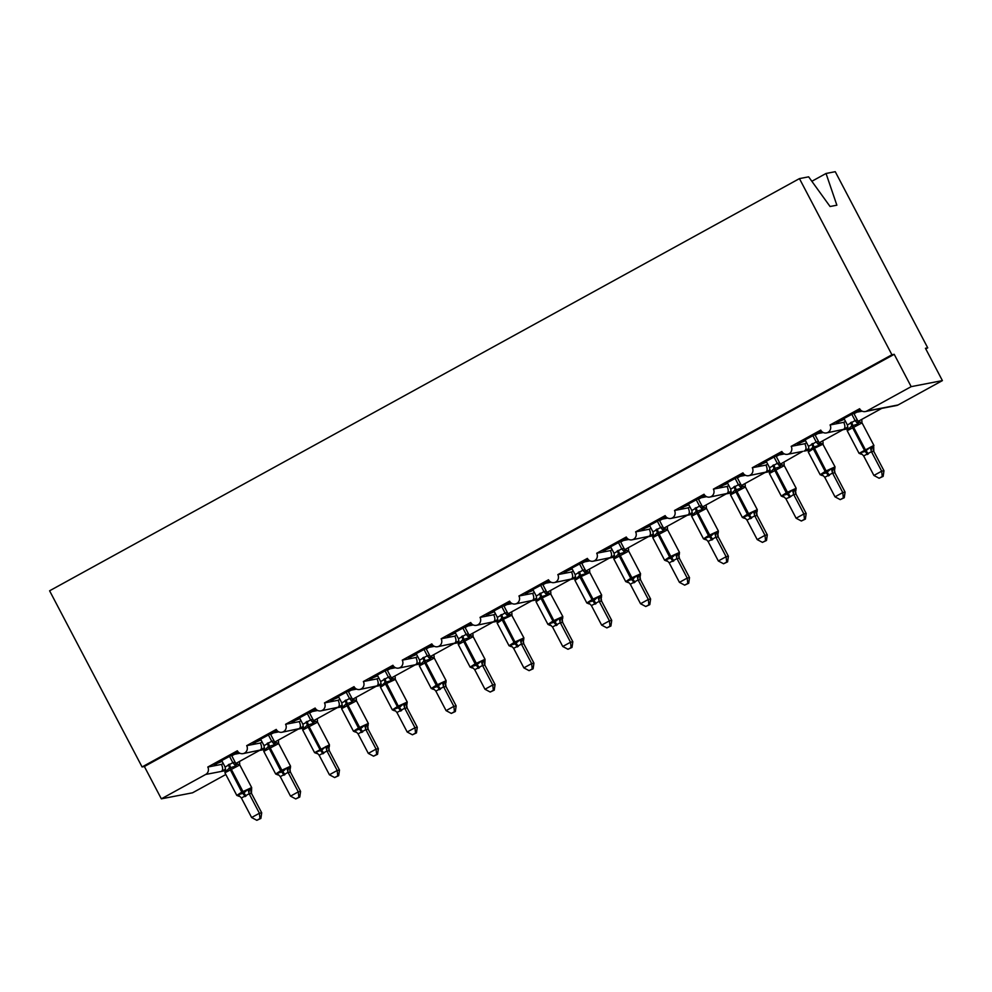 <?xml version="1.0" encoding="UTF-8"?>
<svg xmlns="http://www.w3.org/2000/svg" width="992" height="992" viewBox="0 0 992 992"><rect width="100%" height="100%" fill="white"/><g stroke="black" fill="none" stroke-linecap="round" stroke-linejoin="round"><path stroke-width="1.49" d="M811.853 181.276L826.038 173.476L835.252 171.69L927.731 347.845L925.437 348.279L942.4 380.606L898.058 404.972A5.493 5.307 -100.9 0 1 896.557 405.517L881.826 408.369M925.759 348.911L927.731 347.845M225.829 774.504L192.56 792.794L161.349 798.833L144.373 766.506L894.214 354.318L911.177 386.644L866.847 411.01A5.493 5.307 -100.9 0 1 859.63 408.729L830.068 424.973A5.493 5.307 79.1 0 1 826.448 432.934A5.493 5.307 79.1 0 1 820.744 430.106L791.182 446.35A5.493 5.307 79.1 0 1 787.561 454.311A5.493 5.307 79.1 0 1 781.845 451.484L752.296 467.728A5.493 5.307 79.1 0 1 748.662 475.689A5.493 5.307 79.1 0 1 742.958 472.862L713.397 489.118A5.493 5.307 79.1 0 1 709.776 497.066A5.493 5.307 79.1 0 1 704.06 494.239L674.51 510.496A5.493 5.307 79.1 0 1 670.877 518.444A5.493 5.307 79.1 0 1 665.173 515.629L635.612 531.873A5.493 5.307 79.1 0 1 631.991 539.834A5.493 5.307 79.1 0 1 626.274 537.007L596.725 553.251A5.493 5.307 79.1 0 1 593.092 561.212A5.493 5.307 79.1 0 1 587.388 558.384L557.826 574.628A5.493 5.307 79.1 0 1 554.206 582.589A5.493 5.307 79.1 0 1 548.502 579.762L518.94 596.006A5.493 5.307 79.1 0 1 515.319 603.967A5.493 5.307 79.1 0 1 509.603 601.14L480.041 617.384A5.493 5.307 79.1 0 1 476.42 625.344A5.493 5.307 79.1 0 1 470.716 622.517L441.155 638.761A5.493 5.307 79.1 0 1 437.534 646.722A5.493 5.307 79.1 0 1 431.818 643.895L402.268 660.151A5.493 5.307 79.1 0 1 398.635 668.1A5.493 5.307 79.1 0 1 392.931 665.272L363.37 681.529A5.493 5.307 79.1 0 1 359.749 689.477A5.493 5.307 79.1 0 1 354.032 686.65L324.483 702.906A5.493 5.307 79.1 0 1 320.85 710.867A5.493 5.307 79.1 0 1 315.146 708.04L285.584 724.284A5.493 5.307 79.1 0 1 281.964 732.245A5.493 5.307 79.1 0 1 276.247 729.418L246.698 745.662A5.493 5.307 79.1 0 1 243.065 753.622L260.177 750.064L236.034 763.369M246.698 745.662L260.388 743.02C261.95 746.604 261.876 748.948 260.177 750.064L264.467 747.732M243.065 753.622A5.493 5.307 79.1 0 1 237.361 750.795L207.799 767.039L221.501 764.398C223.051 767.982 222.989 770.325 221.29 771.441L225.581 769.11M207.799 767.039A5.493 5.307 79.1 0 1 205.679 774.454L225.134 770.697M281.964 732.245L299.076 728.674L274.92 741.979M285.584 724.284L299.286 721.63C300.836 725.226 300.774 727.57 299.076 728.674L303.354 726.355M320.85 710.867L337.962 707.296L313.807 720.601M324.483 702.906L338.173 700.253C339.735 703.849 339.661 706.192 337.962 707.296L342.252 704.977M359.749 689.477L376.861 685.918L352.706 699.224M363.37 681.529L377.059 678.875C378.622 682.459 378.547 684.815 376.861 685.918L381.139 683.6M398.635 668.1L415.45 664.739M402.268 660.151L415.958 657.498C417.508 661.081 417.446 663.437 415.747 664.541L420.038 662.21M437.534 646.722L454.646 643.163L430.491 656.468M441.155 638.761L454.844 636.12C456.407 639.704 456.332 642.047 454.646 643.163L458.924 640.832M476.42 625.344L493.532 621.786L469.377 635.091M480.041 617.384L493.743 614.742C495.293 618.326 495.231 620.67 493.532 621.786L497.823 619.454M515.319 603.967L532.431 600.408L508.276 613.713M518.94 596.006L532.63 593.365C534.192 596.948 534.118 599.292 532.431 600.408L536.709 598.077M554.206 582.589L571.318 579.03L547.162 592.336M557.826 574.628L571.528 571.987C573.078 575.571 573.016 577.914 571.318 579.03L575.608 576.699M593.092 561.212L610.204 557.64L586.061 570.958M596.725 553.251L610.415 550.597C611.977 554.193 611.903 556.537 610.204 557.64L614.494 555.322M631.991 539.834L649.103 536.263L624.948 549.568M635.612 531.873L649.314 529.22C650.864 532.816 650.802 535.159 649.103 536.263L653.393 533.944M670.877 518.444L687.989 514.885L663.846 528.19M674.51 510.496L688.2 507.842C689.762 511.426 689.688 513.782 687.989 514.885L692.28 512.566M709.776 497.066L726.888 493.508L702.733 506.813L701.803 505.622A4.03 3.621 -59.9 0 0 703.204 507.222L706.49 508.4L691.622 516.237L692.131 514.166M713.397 489.118L727.099 486.464C728.649 490.048 728.587 492.404 726.888 493.508L731.166 491.176M748.662 475.689L765.774 472.13L741.619 485.435M752.296 467.728L765.985 465.087C767.548 468.67 767.473 471.026 765.774 472.13L770.065 469.799M802.664 451.397L780.518 464.058M791.182 446.35L804.872 443.709C806.434 447.293 806.36 449.636 804.673 450.752L808.951 448.421M826.448 432.934L843.56 429.375L819.404 442.68M830.068 424.973L843.77 422.332C845.32 425.915 845.258 428.259 843.56 429.375L847.85 427.044M221.501 764.398L223.237 763.443M222.121 761.335L214.049 764.671L238.055 751.824M239.928 753.238L234.397 754.304L238.34 752.134M234.397 754.304L234.062 753.672M260.388 743.02L262.124 742.066M261.02 739.958L252.948 743.293L276.954 730.447M278.814 731.86L273.284 732.927L277.239 730.757M273.284 732.927L272.949 732.294M299.286 721.63L301.01 720.688M299.906 718.58L291.834 721.916L315.84 709.069M317.7 710.483L312.182 711.549L316.126 709.379M312.182 711.549L311.848 710.917M338.173 700.253L339.909 699.298M338.805 697.202L330.733 700.526L354.727 687.692M356.599 689.105L351.069 690.172L355.024 688.002M351.069 690.172L350.734 689.527M377.059 678.875L378.795 677.92M377.692 675.812L369.619 679.148L393.626 666.302M395.486 667.715L389.968 668.794L393.911 666.624M389.968 668.794L389.633 668.149M415.958 657.498L417.694 656.543M416.59 654.435L408.518 657.77L432.512 644.924M434.384 646.338L428.854 647.404L432.81 645.234M428.854 647.404L428.519 646.772M454.844 636.12L456.58 635.165M455.477 633.057L447.404 636.393L471.411 623.546M473.271 624.96L467.753 626.026L471.696 623.856M467.753 626.026L467.418 625.394M493.743 614.742L495.479 613.788M494.376 611.68L486.303 615.015L510.297 602.169M512.17 603.582L506.639 604.649L510.582 602.479M506.639 604.649L506.304 604.016M532.63 593.365L534.366 592.41M533.262 590.302L525.19 593.638L549.196 580.791M551.056 582.205L545.526 583.271L549.481 581.101M545.526 583.271L545.203 582.639M571.528 571.987L573.264 571.032M572.148 568.924L564.076 572.26L588.082 559.414M589.955 560.827L584.424 561.894L588.368 559.724M584.424 561.894L584.09 561.261M610.415 550.597L612.151 549.655M611.047 547.547L602.975 550.882L626.981 538.036M628.841 539.45L623.311 540.516L627.266 538.346M623.311 540.516L622.976 539.884M649.314 529.22L651.05 528.265M649.934 526.169L641.861 529.505L665.868 516.658M667.74 518.072L662.21 519.138L666.153 516.968M662.21 519.138L661.875 518.506M688.2 507.842L689.936 506.887M688.832 504.779L680.76 508.115L704.766 495.268M706.626 496.682L701.096 497.761L705.052 495.591M701.096 497.761L700.761 497.116M727.099 486.464L728.822 485.51M727.719 483.402L719.646 486.737L743.653 473.891M745.513 475.304L739.995 476.371L743.938 474.201M739.995 476.371L739.66 475.738M765.985 465.087L767.721 464.132M766.618 462.024L758.545 465.36L782.539 452.513M784.412 453.927L778.881 454.993L782.837 452.823M778.881 454.993L778.546 454.361M804.872 443.709L806.608 442.754M805.504 440.646L797.432 443.982L821.438 431.136M823.298 432.549L817.78 433.616L821.723 431.446M817.78 433.616L817.445 432.983M858.303 421.302L882.458 407.997L865.346 411.556M843.77 422.332L845.506 421.377M844.403 419.269L836.33 422.604L860.324 409.758M862.197 411.172L856.666 412.238L860.61 410.068M856.666 412.238L856.332 411.606M161.349 798.833L205.679 774.454M278.169 740.193A5.493 5.307 79.1 0 1 278.479 743.256M239.283 761.571A5.493 5.307 79.1 0 1 239.58 764.634M861.552 419.504A5.493 5.307 79.1 0 1 861.85 422.567M822.666 440.894A5.493 5.307 79.1 0 1 822.963 443.945M783.767 462.272A5.493 5.307 79.1 0 1 784.064 465.322M744.88 483.65A5.493 5.307 79.1 0 1 745.178 486.7M705.982 505.027A5.493 5.307 79.1 0 1 706.292 508.09M667.095 526.405A5.493 5.307 79.1 0 1 667.393 529.468M628.196 547.782A5.493 5.307 79.1 0 1 628.506 550.845M589.31 569.16A5.493 5.307 79.1 0 1 589.608 572.223M550.411 590.538A5.493 5.307 79.1 0 1 550.721 593.6M511.525 611.928A5.493 5.307 79.1 0 1 511.822 614.978M472.638 633.305A5.493 5.307 79.1 0 1 472.936 636.356M433.74 654.683A5.493 5.307 79.1 0 1 434.037 657.733M394.853 676.06A5.493 5.307 79.1 0 1 395.151 679.123M355.954 697.438A5.493 5.307 79.1 0 1 356.252 700.501M317.068 718.816A5.493 5.307 79.1 0 1 317.366 721.878M221.328 761.484L220.993 760.852M260.214 740.106L259.892 739.474M299.113 718.729L298.778 718.096M337.999 697.351L337.664 696.719M376.898 675.974L376.563 675.341M415.784 654.596L415.45 653.964M454.683 633.218L454.348 632.574M493.57 611.841L493.235 611.196M532.468 590.451L532.134 589.818M571.355 569.073L571.02 568.441M610.241 547.696L609.919 547.063M649.14 526.318L648.805 525.686M688.026 504.94L687.704 504.308M726.925 483.563L726.59 482.93M765.812 462.185L765.477 461.54M804.71 440.808L804.376 440.163M144.373 766.506L142.079 766.952L49.6 590.798L799.44 178.61L808.641 176.836L830.068 206.51L836.864 205.195L826.038 173.476M843.597 419.418L843.262 418.785M911.177 386.644L942.4 380.606M799.44 178.61L891.92 354.764L894.214 354.318M142.079 766.952L891.92 354.764M838.624 422.158L838.29 421.526M799.726 443.536L799.391 442.903M760.839 464.913L760.504 464.281M721.94 486.291L721.606 485.658M683.054 507.681L682.719 507.036M644.155 529.058L643.833 528.426M605.269 550.436L604.934 549.804M566.382 571.814L566.048 571.181M527.484 593.191L527.149 592.559M488.597 614.569L488.262 613.936M449.698 635.946L449.364 635.314M410.812 657.324L410.477 656.692M371.913 678.714L371.578 678.069M333.027 700.092L332.692 699.447M294.128 721.469L293.806 720.837M255.242 742.847L254.907 742.214M216.355 764.224L216.02 763.592M860.461 422.146L858.737 422.48L858.043 424.006L851.682 425.94L848.011 429.524L847.701 428.656M860.213 452.774L862.358 454.51A4.03 3.621 -59.9 0 0 860.672 454.076L860.213 452.774L865.086 451.472L870.257 447.256L873.766 447.491A4.03 3.807 -162.4 0 0 873.382 448.31L873.382 448.31A4.03 3.807 -162.4 0 0 873.803 451.41L871.435 451.682L863.66 455.96L873.902 475.453L881.677 471.188L871.509 451.831A4.03 3.621 -59.9 0 1 872.042 447.826M882.235 476.532L879.123 478.243L883.153 476.358L882.235 476.532L881.677 471.188L883.971 470.741L873.803 451.41M863.66 455.96L862.37 454.522A4.03 3.621 -59.9 0 0 862.37 454.522L859.072 453.344L873.667 445.495L873.816 451.385M851.731 414.135L855.104 420.571L857.373 420.1L858.241 421.24M853.69 413.056L857.398 420.124A4.03 3.621 -59.9 0 0 858.762 421.699A4.03 3.621 -59.9 0 0 858.774 421.712L862.06 422.89L847.193 430.714L847.342 428.718A4.03 3.807 -162.4 0 0 847.751 427.924A4.03 3.807 -162.4 0 0 847.751 427.912A4.03 3.807 -162.4 0 0 847.862 427.465M843.944 418.413L847.391 424.985L855.104 420.571A4.03 3.807 -162.4 0 0 858.737 422.48M848.011 429.524L847.391 424.985M855.178 420.707L858.043 424.006M870.257 447.256L871.435 451.682M873.902 475.453L879.123 478.243M883.153 476.358L883.971 470.741M821.574 443.536L819.851 443.858L819.156 445.383L812.795 447.318L809.112 450.901L808.802 450.033M821.326 474.151L823.472 475.887A4.03 3.621 -59.9 0 0 821.773 475.453L821.326 474.151L826.2 472.849L831.358 468.633L834.867 468.869M843.349 497.91L840.236 499.621L844.266 497.736L843.349 497.91L842.778 492.565L835.004 496.843L824.761 477.338L832.548 473.06L842.778 492.565L845.085 492.119L834.917 472.762L832.623 473.209M834.855 468.906A4.03 3.807 -162.4 0 0 834.495 469.687L834.917 472.762M812.832 435.513L816.205 441.948L818.474 441.49L819.355 442.618M814.792 434.434L818.499 441.502M805.058 439.791L808.505 446.363L816.205 441.948A4.03 3.807 -162.4 0 0 819.851 443.858M809.112 450.901L808.505 446.363M816.292 442.085L819.156 445.383M828.444 475.937A4.03 0.98 -118.8 0 0 826.2 472.849L825.17 471.436L820.173 474.722L823.472 475.9A4.03 3.621 -59.9 0 0 823.472 475.9L824.761 477.338M831.358 468.633L832.548 473.06M835.004 496.843L840.236 499.621M844.266 497.736L845.085 492.119M782.676 464.913L780.952 465.248L780.258 466.761L773.896 468.695L770.226 472.279L769.916 471.411M789.545 497.314L785.875 498.716L796.117 518.221L803.892 513.943L793.662 494.438L789.545 497.314A4.03 0.98 -118.8 0 0 787.301 494.227L786.284 492.826L781.287 496.099L784.585 497.277A4.03 3.621 -59.9 0 0 784.585 497.277A4.03 3.621 -59.9 0 0 782.886 496.831L782.44 495.529L787.301 494.227L792.472 490.023L795.981 490.246M804.45 519.3L801.35 520.998L805.368 519.114L804.45 519.3L803.892 513.943L806.186 513.496L796.03 494.14L793.724 494.586M795.956 493.991L796.03 494.14A4.03 3.807 -162.4 0 1 795.596 491.065A4.03 3.807 -162.4 0 0 795.596 491.065L795.956 493.991M773.946 456.89L777.319 463.326L779.588 462.867L780.456 464.008M775.905 455.812L779.613 462.88A4.03 3.621 -59.9 0 0 780.977 464.467A4.03 3.621 -59.9 0 0 780.989 464.467L784.275 465.645L769.408 473.469L769.966 470.679A4.03 3.807 -162.4 0 0 770.077 470.22M766.159 461.168L769.618 467.74L777.319 463.326M770.226 472.279L769.618 467.74M777.393 463.462L780.258 466.761M782.44 495.529L785.875 498.716M792.472 490.023L793.662 494.438M796.117 518.221L801.35 520.998M805.368 519.114L806.186 513.496M743.789 486.291L742.066 486.626L741.371 488.138L735.01 490.073L731.327 493.656L731.017 492.788M743.541 516.919L745.686 518.642A4.03 3.621 -59.9 0 0 743.988 518.208L743.541 516.919L749.344 515.096L753.573 511.401L757.094 511.624L757.268 509.64L745.389 487.022L730.521 494.847L731.067 492.057A4.03 3.807 -162.4 0 0 731.178 491.598M765.564 540.677L762.451 542.376L766.481 540.491L765.564 540.677L765.006 535.32L757.218 539.598L746.976 520.093L754.763 515.815L765.006 535.32L767.3 534.874L757.132 515.518L754.862 515.976A4.03 3.621 -59.9 0 1 755.371 511.959M757.057 515.369L757.132 515.518A4.03 3.807 -162.4 0 1 756.71 512.442L757.057 515.369M735.047 478.28L738.42 484.704L740.689 484.245L741.57 485.386M737.019 477.202L740.726 484.257M727.272 482.546L730.72 489.13L738.42 484.704M731.327 493.656L730.72 489.13M738.507 484.852L741.371 488.138M750.659 518.692A4.03 0.98 -118.8 0 0 748.414 515.604L747.385 514.203L742.388 517.477L745.724 518.68A4.03 3.621 -59.9 0 0 745.686 518.655L746.976 520.093M753.573 511.401L754.763 515.815M757.218 539.598L762.451 542.376M766.481 540.491L767.3 534.874M704.89 507.668L703.167 508.003L702.472 509.516L696.111 511.45L692.441 515.034L691.796 514.253A4.03 3.807 -162.4 0 0 692.18 513.434L692.18 513.434A4.03 3.807 -162.4 0 0 692.292 512.976M704.655 538.296L706.788 540.032A4.03 3.621 -59.9 0 0 705.101 539.586L704.655 538.296L710.446 536.474L714.686 532.778L718.196 533.002L718.369 531.03L706.49 508.4M726.665 562.055L723.565 563.766L727.582 561.869L726.665 562.055L726.107 556.698L718.332 560.976L708.09 541.471L715.877 537.193L726.107 556.698L728.401 556.252L718.245 536.895L715.976 537.354A4.03 3.621 -59.9 0 1 716.472 533.336M718.171 533.039A4.03 3.807 -162.4 0 0 717.824 533.82L718.245 536.895M696.161 499.658L699.534 506.081L701.803 505.622M698.12 498.579L701.828 505.635M688.386 503.924L691.833 510.508L699.534 506.081M692.441 515.034L691.833 510.508M699.608 506.23L702.472 509.516M711.76 540.07A4.03 0.98 -118.8 0 0 709.516 536.982L708.499 535.581L703.502 538.854L706.8 540.032A4.03 3.621 -59.9 0 0 706.8 540.032L708.09 541.471M714.686 532.778L715.877 537.193M718.332 560.976L723.565 563.766M727.582 561.869L728.401 556.252M666.004 529.046L664.28 529.381L663.586 530.894L657.225 532.828L653.554 536.412L653.232 535.556M665.756 559.674L667.901 561.41A4.03 3.621 -59.9 0 0 666.215 560.964L665.756 559.674L671.559 557.851L675.8 554.156L679.309 554.379L679.483 552.408L667.604 529.778L652.736 537.614L653.282 534.812A4.03 3.807 -162.4 0 0 653.393 534.353M687.778 583.432L684.666 585.144L688.696 583.259L687.778 583.432L687.22 578.076L679.433 582.354L669.191 562.848L676.978 558.57L687.22 578.076L689.514 577.629L679.346 558.273L677.052 558.719M679.284 554.416A4.03 3.807 -162.4 0 0 678.925 555.198L679.346 558.273M657.262 521.036L660.647 527.459L662.904 527L663.784 528.141M659.234 519.957L662.941 527.012M649.487 525.314L652.934 531.886L660.647 527.459A4.03 3.807 -162.4 0 0 664.28 529.381M653.554 536.412L652.934 531.886M660.722 527.608L663.586 530.894M672.874 561.447A4.03 0.98 -118.8 0 0 670.629 558.36L669.6 556.958L664.615 560.232L667.901 561.41A4.03 3.621 -59.9 0 0 667.901 561.41L669.191 562.848M675.8 554.156L676.978 558.57M679.433 582.354L684.666 585.144M688.696 583.259L689.514 577.629M627.105 550.424L625.394 550.758L624.687 552.271L618.326 554.206L614.656 557.789L614.346 556.934M626.87 581.052L629.002 582.788A4.03 3.621 -59.9 0 0 627.316 582.341L626.87 581.052L632.673 579.229L636.901 575.534L640.41 575.757M648.88 604.81L645.78 606.521L649.797 604.636L648.88 604.81L648.322 599.453L640.547 603.731L630.304 584.238L638.092 579.948L648.322 599.453L650.616 599.019L640.46 579.663L638.166 580.097M640.386 575.806A4.03 3.807 -162.4 0 0 640.038 576.575L640.46 579.663M618.376 542.413L621.748 548.836L624.018 548.378L624.898 549.518M620.335 541.334L624.042 548.402A4.03 3.621 -59.9 0 0 625.419 549.977L628.717 551.155L613.837 558.992L613.998 556.983A4.03 3.807 -162.4 0 0 614.395 556.19L614.395 556.19A4.03 3.807 -162.4 0 0 614.507 555.743M610.601 546.691L614.048 553.263L621.748 548.836A4.03 3.807 -162.4 0 0 625.394 550.758M614.656 557.789L614.048 553.263M621.823 548.985L624.687 552.271M633.975 582.825A4.03 0.98 -118.8 0 0 631.73 579.737L630.714 578.336L625.716 581.61L629.04 582.812A4.03 3.621 -59.9 0 0 629.015 582.788L630.304 584.238M636.901 575.534L638.092 579.948M640.547 603.731L645.78 606.521M649.797 604.636L650.616 599.019M588.219 571.801L586.495 572.136L585.801 573.661L579.44 575.583L575.769 579.167L575.447 578.311M587.971 602.429L590.116 604.165A4.03 3.621 -59.9 0 0 588.43 603.731L587.971 602.429L593.774 600.606L598.015 596.911L601.524 597.147M609.993 626.188L606.881 627.899L610.911 626.014L609.993 626.188L609.435 620.831L601.648 625.109L591.418 605.616L599.193 601.338L609.435 620.831L611.729 620.397L601.561 601.04L599.267 601.474M591.418 605.616L590.116 604.165A4.03 3.621 -59.9 0 0 590.128 604.178L586.83 602.987L591.815 599.714L601.412 595.138L601.536 597.159A4.03 3.807 -162.4 0 0 601.14 597.953A4.03 3.807 -162.4 0 0 601.14 597.965L601.561 601.04M579.477 563.791L582.862 570.214L585.119 569.755L585.999 570.896M581.448 562.712L585.156 569.78M571.702 568.069L575.149 574.641L582.862 570.214A4.03 3.807 -162.4 0 0 586.495 572.136M575.769 579.167L575.149 574.641M582.936 570.363L585.801 573.661M598.015 596.911L599.193 601.338M601.648 625.109L606.881 627.899M610.911 626.014L611.729 620.397M549.332 593.179L547.609 593.514L546.914 595.039L540.541 596.973L536.87 600.557L536.56 599.689M549.977 625.357L551.23 625.555A4.03 3.621 -59.9 0 0 551.23 625.555A4.03 3.621 -59.9 0 0 549.531 625.109L549.084 623.807L554.888 621.984L559.116 618.289L562.625 618.524L562.253 619.343A4.03 3.807 -162.4 0 0 562.662 622.443L560.306 622.716L552.519 626.994L562.762 646.486L570.536 642.221L560.381 622.864M571.094 647.565L567.994 649.276L572.012 647.392L571.094 647.565L570.536 642.221L572.83 641.774L562.6 622.269L562.253 619.343A4.03 3.807 -162.4 0 1 562.6 618.562M540.59 585.168L543.963 591.604L546.232 591.133L547.113 592.274M542.55 584.09L546.257 591.158M532.816 589.446L536.263 596.018L543.963 591.604A4.03 3.807 -162.4 0 0 547.609 593.514M536.87 600.557L536.263 596.018M544.05 591.74L546.914 595.039M549.084 623.807L552.519 626.994M559.116 618.289L560.306 622.716M562.762 646.486L567.994 649.276M572.012 647.392L572.83 641.774M510.434 614.569L508.71 614.891L508.016 616.416L501.654 618.351L497.984 621.934L497.662 621.066M510.186 645.184L512.331 646.92A4.03 3.621 -59.9 0 0 510.644 646.486L510.186 645.184L515.059 643.882L520.23 639.666L523.739 639.902M532.208 668.943L529.096 670.654L533.126 668.769L532.208 668.943L531.65 663.598L523.875 667.876L513.633 648.371L521.408 644.093L531.65 663.598L533.944 663.152L523.776 643.796L521.482 644.242M523.714 643.647L523.776 643.796A4.03 3.807 -162.4 0 1 523.354 640.72L523.714 643.647M501.704 606.546L505.077 612.982L507.334 612.51L508.214 613.651M503.663 605.467L507.371 612.535M493.917 610.824L497.364 617.396L505.077 612.982M497.984 621.934L497.364 617.396M505.151 613.118L508.016 616.416M512.343 646.933L512.368 646.945A4.03 3.621 -59.9 0 0 512.343 646.933A4.03 3.621 -59.9 0 0 512.331 646.933L513.633 648.371M520.23 639.666L521.408 644.093M523.875 667.876L529.096 670.654M533.126 668.769L533.944 663.152M471.547 635.946L469.824 636.281L469.129 637.794L462.768 639.728L459.085 643.312L458.775 642.444M471.299 666.562L473.444 668.298A4.03 3.621 -59.9 0 0 471.746 667.864L471.299 666.562L476.16 665.26L481.331 661.056L484.84 661.28A4.03 3.807 -162.4 0 0 484.468 662.098L484.468 662.098A4.03 3.807 -162.4 0 0 484.877 665.198L482.521 665.471L474.734 669.749L484.976 689.254L492.751 684.976L482.596 665.62A4.03 3.621 -59.9 0 1 483.129 661.614M493.322 690.32L490.209 692.032L494.239 690.147L493.322 690.32L492.751 684.976L495.058 684.53L484.815 665.024L485.026 659.296L473.147 636.678L458.267 644.502L458.428 642.506A4.03 3.807 -162.4 0 0 458.825 641.712L458.825 641.712A4.03 3.807 -162.4 0 0 458.936 641.254M462.805 627.924L466.178 634.359L468.447 633.9L469.328 635.041M464.764 626.845L468.472 633.913A4.03 3.621 -59.9 0 0 469.848 635.5L471.101 635.686M455.03 632.202L458.478 638.774L466.178 634.359M459.085 643.312L458.478 638.774M466.265 634.496L469.129 637.794M478.417 668.348A4.03 0.98 -118.8 0 0 476.16 665.26L475.143 663.859L470.146 667.132L473.444 668.31A4.03 3.621 -59.9 0 0 473.444 668.31L474.734 669.749M481.331 661.056L482.521 665.471M484.976 689.254L490.209 692.032M494.239 690.147L495.058 684.53M432.648 657.324L430.925 657.659L430.23 659.172L423.869 661.106L420.199 664.69L419.889 663.822M432.413 687.952L434.546 689.676A4.03 3.621 -59.9 0 0 432.859 689.242L432.413 687.952L437.274 686.638L442.444 682.434L445.954 682.657L446.127 680.673L434.248 658.056L419.38 665.88L419.529 663.884A4.03 3.807 -162.4 0 0 419.938 663.09L419.938 663.09A4.03 3.807 -162.4 0 0 420.05 662.631M454.423 711.71L451.31 713.409L455.34 711.524L454.423 711.71L453.865 706.354L446.09 710.632L435.848 691.126L443.622 686.848L453.865 706.354L456.159 705.907L446.003 686.551L443.697 686.997M445.929 682.694A4.03 3.807 -162.4 0 0 445.569 683.476L446.003 686.551M423.919 649.301L427.292 655.737L429.561 655.278L430.429 656.419M425.878 648.222L429.586 655.29M416.132 653.579L419.591 660.164L427.292 655.737A4.03 3.807 -162.4 0 0 430.925 657.659M420.199 664.69L419.591 660.164M427.366 655.886L430.23 659.172M439.518 689.725A4.03 0.98 -118.8 0 0 437.274 686.638L436.257 685.236L431.26 688.51L434.558 689.688A4.03 3.621 -59.9 0 0 434.558 689.688L435.848 691.126M442.444 682.434L443.622 686.848M446.09 710.632L451.31 713.409M455.34 711.524L456.159 705.907M393.762 678.702L392.038 679.036L391.344 680.549L384.983 682.484L381.3 686.067L380.99 685.199M393.514 709.33L395.659 711.053A4.03 3.621 -59.9 0 0 393.96 710.619L393.514 709.33L399.317 707.507L403.546 703.812L407.067 704.035M415.536 733.088L412.424 734.787L416.454 732.902L415.536 733.088L414.978 727.731L407.191 732.009L396.949 712.504L404.736 708.226L414.978 727.731L417.272 727.285L407.104 707.928L404.81 708.375M407.042 704.072A4.03 3.807 -162.4 0 0 406.683 704.853L407.104 707.928M385.02 670.691L388.393 677.114L390.662 676.656L391.542 677.796M386.979 669.612L390.699 676.668M377.245 674.957L380.692 681.541L388.393 677.114M381.3 686.067L380.692 681.541M388.48 677.263L391.344 680.549M400.632 711.103A4.03 0.98 -118.8 0 0 398.387 708.015L397.358 706.614L392.361 709.888L395.659 711.066A4.03 3.621 -59.9 0 0 395.659 711.066L396.949 712.504M403.546 703.812L404.736 708.226M407.191 732.009L412.424 734.787M416.454 732.902L417.272 727.285M354.863 700.079L353.14 700.414L352.445 701.927L346.084 703.861L342.414 707.445L342.104 706.577M354.628 730.707L356.76 732.443A4.03 3.621 -59.9 0 0 355.074 731.997L354.628 730.707L360.418 728.884L364.659 725.189L368.168 725.412M376.638 754.466L373.538 756.177L377.555 754.292L376.638 754.466L376.08 749.109L368.305 753.387L358.062 733.882L365.85 729.604L376.08 749.109L378.374 748.662L368.218 729.306L365.924 729.752M368.144 729.17L368.218 729.306A4.03 3.807 -162.4 0 1 367.784 726.231A4.03 3.807 -162.4 0 0 367.784 726.231L368.144 729.17M346.134 692.069L349.506 698.492L351.776 698.033L352.656 699.174M348.093 690.99L351.8 698.046A4.03 3.621 -59.9 0 0 353.164 699.633A4.03 3.621 -59.9 0 0 353.177 699.633L356.463 700.811L341.595 708.648L342.153 705.845A4.03 3.807 -162.4 0 0 342.265 705.386M338.346 696.347L341.806 702.919L349.506 698.492A4.03 3.807 -162.4 0 0 353.14 700.414M342.414 707.445L341.806 702.919M349.581 698.641L352.445 701.927M361.733 732.48A4.03 0.98 -118.8 0 0 359.488 729.393L358.472 727.992L353.474 731.265L356.798 732.468A4.03 3.621 -59.9 0 0 356.773 732.443L358.062 733.882M364.659 725.189L365.85 729.604M368.305 753.387L373.538 756.177M377.555 754.292L378.374 748.662M315.977 721.457L314.253 721.792L313.559 723.304L307.198 725.239L303.515 728.822L303.205 727.967M315.729 752.085L317.874 753.821A4.03 3.621 -59.9 0 0 316.188 753.374L315.729 752.085L321.532 750.262L325.773 746.567L329.282 746.79L329.456 744.818L317.576 722.188L302.709 730.025L303.254 727.223A4.03 3.807 -162.4 0 0 303.366 726.776M337.751 775.843L334.639 777.554L338.669 775.67L337.751 775.843L337.193 770.486L329.406 774.764L319.164 755.272L326.951 750.981L337.193 770.486L339.487 770.052L329.319 750.696L327.05 751.155A4.03 3.621 -59.9 0 1 327.558 747.125M329.245 750.547L329.319 750.696A4.03 3.807 -162.4 0 1 328.898 747.621A4.03 3.807 -162.4 0 0 328.898 747.621L329.245 750.547M307.235 713.446L310.608 719.87L312.877 719.411L313.757 720.552M309.206 712.368L312.914 719.423M299.46 717.724L302.907 724.296L310.608 719.87M303.515 728.822L302.907 724.296M310.694 720.018L313.559 723.304M317.899 753.833A4.03 3.621 -59.9 0 0 317.874 753.821L319.164 755.272M325.773 746.567L326.951 750.981M329.406 774.764L334.639 777.554M338.669 775.67L339.487 770.052M277.078 742.834L275.367 743.169L274.66 744.694L268.299 746.616L264.628 750.2L264.318 749.344M276.842 773.462L278.975 775.198A4.03 3.621 -59.9 0 0 277.289 774.764L276.842 773.462L282.633 771.64L286.874 767.944L290.383 768.18L290.557 766.196L278.678 743.566L263.81 751.403L263.971 749.394A4.03 3.807 -162.4 0 0 264.368 748.6L264.368 748.6A4.03 3.807 -162.4 0 0 264.48 748.154M298.852 797.221L295.752 798.932L299.77 797.047L298.852 797.221L298.294 791.864L290.52 796.142L280.277 776.649L288.064 772.371L298.294 791.864L300.588 791.43L290.433 772.074L288.139 772.508M290.358 771.925L290.433 772.074A4.03 3.807 -162.4 0 1 290.011 768.998A4.03 3.807 -162.4 0 0 290.011 768.998L290.358 771.925M268.348 734.824L271.721 741.247L273.99 740.788L274.871 741.929M270.308 733.745L274.015 740.813M260.574 739.102L264.021 745.674L271.721 741.247M264.628 750.2L264.021 745.674M271.796 741.396L274.66 744.694M283.948 775.236A4.03 0.98 -118.8 0 0 281.703 772.148L280.686 770.747L275.689 774.02L278.988 775.211A4.03 3.621 -59.9 0 0 278.988 775.211L280.277 776.649M286.874 767.944L288.064 772.371M290.52 796.142L295.752 798.932M299.77 797.047L300.588 791.43M238.192 764.212L236.468 764.547L235.774 766.072L229.412 768.006L225.742 771.59L225.42 770.722M237.944 794.84L240.089 796.576A4.03 3.621 -59.9 0 0 238.402 796.142L237.944 794.84L243.747 793.017L247.988 789.322L251.497 789.558A4.03 3.807 -162.4 0 0 251.112 790.364A4.03 3.807 -162.4 0 0 251.112 790.376A4.03 3.807 -162.4 0 0 251.534 793.476L249.166 793.749L241.391 798.027L251.621 817.52L259.408 813.254L249.24 793.898M259.966 818.598L256.854 820.31L260.884 818.425L259.966 818.598L259.408 813.254L261.702 812.808L251.46 793.302L251.67 787.574L239.791 764.956L224.924 772.78L225.469 769.99A4.03 3.807 -162.4 0 0 225.469 769.978A4.03 3.807 -162.4 0 0 225.581 769.532M229.45 756.202L232.835 762.625L235.092 762.166L235.972 763.307M231.421 755.123L235.129 762.191A4.03 3.621 -59.9 0 0 236.493 763.766L239.791 764.956M221.675 760.48L225.122 767.052L232.835 762.625A4.03 3.807 -162.4 0 0 236.468 764.547M225.742 771.59L225.122 767.052M232.909 762.774L235.774 766.072M245.061 796.613A4.03 0.98 -118.8 0 0 242.817 793.526L241.788 792.124L236.803 795.41L240.126 796.601A4.03 3.621 -59.9 0 0 240.089 796.588L241.391 798.027M247.988 789.322L249.166 793.749M251.621 817.52L256.854 820.31M260.884 818.425L261.702 812.808M866.847 411.01L898.058 404.972M856.79 412.213L854.038 413.726M817.904 433.591L815.151 435.104M779.018 454.968L776.252 456.481M740.119 476.346L737.366 477.871M701.232 497.736L698.467 499.249M662.334 519.114L659.581 520.626M623.447 540.491L620.694 542.004M584.548 561.869L581.796 563.382M545.662 583.246L542.909 584.759M506.763 604.624L504.01 606.137M467.877 626.002L465.124 627.514M428.978 647.379L426.225 648.904M390.092 668.769L387.339 670.282M351.205 690.147L348.44 691.66M312.306 711.524L309.554 713.037M273.42 732.902L270.667 734.415M234.521 754.28L231.768 755.792M850.566 422.629A4.03 0.98 -118.8 0 1 851.682 425.94L865.086 451.472A4.03 0.98 -118.8 0 1 867.33 454.547M868.26 454.038A4.03 0.98 -118.8 0 0 866.016 450.951L852.612 425.419A4.03 0.98 -118.8 0 0 851.508 422.121M811.679 444.007A4.03 0.98 -118.8 0 1 812.795 447.318L813.291 448.818L808.294 452.092L808.455 450.095A4.03 3.807 -162.4 0 0 808.852 449.302A4.03 3.807 -162.4 0 0 808.852 449.289A4.03 3.807 -162.4 0 0 808.964 448.843M829.374 475.416A4.03 0.98 -118.8 0 0 827.13 472.328L826.1 470.927L835.053 466.885L822.889 444.242L813.291 448.818L825.17 471.436L826.1 470.927L813.725 446.797A4.03 0.98 -118.8 0 0 812.609 443.498M818.474 441.49A4.03 3.621 -59.9 0 0 819.876 443.089L823.174 444.267M833.156 469.204A4.03 3.621 -59.9 0 0 832.648 473.221M835.053 466.885L834.495 469.687A4.03 3.807 -162.4 0 0 834.904 472.787M772.793 465.384A4.03 0.98 -118.8 0 1 773.896 468.695L786.284 492.826L796.154 488.262L784.275 465.645M790.488 496.794A4.03 0.98 -118.8 0 0 788.231 493.706L774.826 468.174A4.03 0.98 -118.8 0 0 773.723 464.876M769.581 471.498A4.03 3.807 -162.4 0 0 769.966 470.679L770.077 470.022M777.331 463.301A4.03 3.807 -162.4 0 0 780.952 465.248M794.257 490.581A4.03 3.621 -59.9 0 0 793.761 494.599M795.956 490.284A4.03 3.807 -162.4 0 0 795.609 491.065L796.154 488.262M733.894 486.762A4.03 0.98 -118.8 0 1 735.01 490.073L747.385 514.203L757.268 509.64M751.589 518.171A4.03 0.98 -118.8 0 0 749.344 515.096L735.94 489.564A4.03 0.98 -118.8 0 0 734.824 486.254M730.695 492.875A4.03 3.807 -162.4 0 0 731.067 492.057L731.178 491.4M738.432 484.679A4.03 3.807 -162.4 0 0 742.066 486.626M740.689 484.245A4.03 3.621 -59.9 0 0 742.09 485.844L745.389 487.022M757.07 511.661A4.03 3.807 -162.4 0 0 756.71 512.442L757.107 511.649M695.008 508.14A4.03 0.98 -118.8 0 1 696.111 511.45L708.499 535.581L718.369 531.03M712.702 539.561A4.03 0.98 -118.8 0 0 710.446 536.474L697.041 510.942A4.03 0.98 -118.8 0 0 695.938 507.631M699.546 506.056A4.03 3.807 -162.4 0 0 703.167 508.003M718.22 533.026L717.824 533.82A4.03 3.807 -162.4 0 0 718.233 536.92M656.109 529.53A4.03 0.98 -118.8 0 1 657.225 532.828L669.6 556.958L679.483 552.408M673.804 560.939A4.03 0.98 -118.8 0 0 671.559 557.851L658.155 532.32A4.03 0.98 -118.8 0 0 657.039 529.009M652.91 535.63A4.03 3.807 -162.4 0 0 653.282 534.812L653.393 534.155M662.904 527A4.03 3.621 -59.9 0 0 664.305 528.6L667.604 529.778M677.586 554.714A4.03 3.621 -59.9 0 0 677.09 558.744M679.322 554.404L678.925 555.198A4.03 3.807 -162.4 0 0 679.346 558.298M617.222 550.907A4.03 0.98 -118.8 0 1 618.326 554.206L630.714 578.336L640.584 573.785L628.717 551.155M634.917 582.316A4.03 0.98 -118.8 0 0 632.673 579.229L619.268 553.697A4.03 0.98 -118.8 0 0 618.152 550.386M638.687 576.092A4.03 3.621 -59.9 0 0 638.191 580.122M640.584 573.785L640.038 576.575A4.03 3.807 -162.4 0 0 640.038 576.588A4.03 3.807 -162.4 0 0 640.448 579.688M578.324 572.285A4.03 0.98 -118.8 0 1 579.44 575.583L579.948 577.096L574.951 580.37L575.1 578.361M601.698 595.163L589.818 572.533L579.948 577.096L592.844 601.115A4.03 0.98 -118.8 0 1 595.088 604.202M596.018 603.694A4.03 0.98 -118.8 0 0 593.774 600.606L580.37 575.075A4.03 0.98 -118.8 0 0 579.266 571.764M575.608 576.922L575.1 578.373A4.03 3.807 -162.4 0 0 575.496 577.567A4.03 3.807 -162.4 0 0 575.509 577.567A4.03 3.807 -162.4 0 0 575.62 577.121M585.119 569.755A4.03 3.621 -59.9 0 0 586.52 571.355L589.818 572.533M599.8 597.469A4.03 3.621 -59.9 0 0 599.304 601.499M601.14 597.965A4.03 3.807 -162.4 0 0 601.561 601.065M539.437 593.662A4.03 0.98 -118.8 0 1 540.541 596.973L541.049 598.474L536.052 601.747L536.61 598.957A4.03 3.807 -162.4 0 0 536.61 598.945A4.03 3.807 -162.4 0 0 536.722 598.498M549.965 625.357L547.931 624.377L552.928 621.091L553.945 622.492A4.03 0.98 -118.8 0 1 556.202 625.58M557.132 625.072A4.03 0.98 -118.8 0 0 554.888 621.984L553.858 620.583L562.811 616.54L550.647 593.898L541.049 598.474L552.928 621.091L553.858 620.583L541.483 596.452A4.03 0.98 -118.8 0 0 540.367 593.142M536.238 599.763A4.03 3.807 -162.4 0 0 536.61 598.957M546.232 591.133A4.03 3.621 -59.9 0 0 547.634 592.732L550.932 593.923M560.902 618.859A4.03 3.621 -59.9 0 0 560.406 622.877M500.538 615.04A4.03 0.98 -118.8 0 1 501.654 618.351L502.163 619.851L497.166 623.125L497.724 620.335A4.03 3.807 -162.4 0 0 497.724 620.322A4.03 3.807 -162.4 0 0 497.835 619.876M512.331 646.933L509.045 645.755L514.042 642.469L515.059 643.882A4.03 0.98 -118.8 0 1 517.303 646.97M518.233 646.449A4.03 0.98 -118.8 0 0 515.989 643.362L514.972 641.96L523.912 637.918L511.76 615.276L502.163 619.851L514.042 642.469L514.972 641.96L502.584 617.83A4.03 0.98 -118.8 0 0 501.481 614.532M497.339 621.153A4.03 3.807 -162.4 0 0 497.724 620.335L497.823 619.678M505.077 612.957A4.03 3.807 -162.4 0 0 508.71 614.891M507.334 612.51A4.03 3.621 -59.9 0 0 508.735 614.122L512.033 615.3M522.015 640.237A4.03 3.621 -59.9 0 0 521.519 644.254M523.714 639.939A4.03 3.807 -162.4 0 0 523.354 640.72L523.912 637.918M461.652 636.418A4.03 0.98 -118.8 0 1 462.768 639.728L475.143 663.859L485.026 659.296M479.347 667.827A4.03 0.98 -118.8 0 0 477.102 664.739L463.698 639.208A4.03 0.98 -118.8 0 0 462.582 635.909M466.19 634.334A4.03 3.807 -162.4 0 0 469.824 636.281M422.766 657.795A4.03 0.98 -118.8 0 1 423.869 661.106L436.257 685.236L446.127 680.673M440.448 689.204A4.03 0.98 -118.8 0 0 438.204 686.117L424.799 660.598A4.03 0.98 -118.8 0 0 423.696 657.287M429.561 655.278A4.03 3.621 -59.9 0 0 430.95 656.878A4.03 3.621 -59.9 0 0 430.962 656.878L434.248 658.056M444.23 682.992A4.03 3.621 -59.9 0 0 443.734 687.01M445.978 682.682L445.569 683.476A4.03 3.807 -162.4 0 0 445.991 686.576M383.867 679.173A4.03 0.98 -118.8 0 1 384.983 682.484L385.479 683.984L380.482 687.27L381.04 684.468A4.03 3.807 -162.4 0 0 381.151 684.009M401.562 710.594A4.03 0.98 -118.8 0 0 399.317 707.507L398.288 706.093L407.241 702.063L395.362 679.433L385.479 683.984L397.358 706.614L398.288 706.093L385.913 681.975A4.03 0.98 -118.8 0 0 384.797 678.664M380.668 685.286A4.03 3.807 -162.4 0 0 381.04 684.468L381.151 683.81M388.405 677.09A4.03 3.807 -162.4 0 0 392.038 679.036M390.662 676.656A4.03 3.621 -59.9 0 0 392.063 678.255L395.362 679.433M405.344 704.37A4.03 3.621 -59.9 0 0 404.835 708.387M407.241 702.063L406.683 704.853A4.03 3.807 -162.4 0 0 407.092 707.953M344.98 700.55A4.03 0.98 -118.8 0 1 346.084 703.861L358.472 727.992L368.342 723.441L356.463 700.811M362.675 731.972A4.03 0.98 -118.8 0 0 360.418 728.884L347.014 703.353A4.03 0.98 -118.8 0 0 345.91 700.042M341.769 706.664A4.03 3.807 -162.4 0 0 342.153 705.845L342.265 705.188M366.445 725.747A4.03 3.621 -59.9 0 0 365.949 729.777M368.144 725.45A4.03 3.807 -162.4 0 0 367.796 726.231L368.342 723.441M306.082 721.94A4.03 0.98 -118.8 0 1 307.198 725.239L320.602 750.77A4.03 0.98 -118.8 0 1 322.846 753.858M317.911 753.846L314.576 752.643L329.456 744.818M323.776 753.35A4.03 0.98 -118.8 0 0 321.532 750.262L308.128 724.73A4.03 0.98 -118.8 0 0 307.012 721.42M302.882 728.041A4.03 3.807 -162.4 0 0 303.254 727.223L303.366 726.566M310.62 719.845A4.03 3.807 -162.4 0 0 314.253 721.792M312.877 719.411A4.03 3.621 -59.9 0 0 314.278 721.01L317.576 722.188M329.257 746.827A4.03 3.807 -162.4 0 0 328.898 747.608L329.294 746.815M267.195 743.318A4.03 0.98 -118.8 0 1 268.299 746.616L280.686 770.747L290.557 766.196M284.89 774.727A4.03 0.98 -118.8 0 0 282.633 771.64L269.241 746.108A4.03 0.98 -118.8 0 0 268.125 742.797M271.734 741.222A4.03 3.807 -162.4 0 0 275.367 743.169M273.99 740.788A4.03 3.621 -59.9 0 0 275.392 742.388L278.678 743.566M288.66 768.502A4.03 3.621 -59.9 0 0 288.164 772.532M290.358 768.217A4.03 3.807 -162.4 0 0 290.011 768.986L290.408 768.192M228.296 764.696A4.03 0.98 -118.8 0 1 229.412 768.006L241.788 792.124L251.67 787.574M245.991 796.105A4.03 0.98 -118.8 0 0 243.747 793.017L230.342 767.486A4.03 0.98 -118.8 0 0 229.239 764.175M225.097 770.796A4.03 3.807 -162.4 0 0 225.469 769.99L225.581 769.333M249.773 789.892A4.03 3.621 -59.9 0 0 249.277 793.91M787.561 454.311L802.664 451.385M842.927 429.747L847.218 428.916M804.041 451.124L808.331 450.294M765.142 472.502L769.432 471.671M726.256 493.88L730.546 493.061M687.369 515.257L691.647 514.439M648.47 536.647L652.761 535.816M609.584 558.025L613.862 557.194M570.685 579.402L574.976 578.572M531.799 600.78L536.077 599.949M492.9 622.158L497.19 621.327M454.014 643.535L458.304 642.704M415.115 664.913L419.405 664.082M376.228 686.29L380.519 685.472M337.33 707.68L341.62 706.85M298.443 729.058L302.734 728.227M259.557 750.436L263.835 749.605M415.45 664.727L391.592 677.846M873.94 445.507L862.06 422.89M859.072 453.344L847.193 430.714M847.85 427.267L847.342 428.718M820.173 474.722L808.294 452.092M808.964 448.644L808.455 450.095M781.287 496.099L769.408 473.469M742.388 517.477L730.521 494.847M703.502 538.854L691.622 516.237M692.292 512.777L691.784 514.228M664.615 560.232L652.736 537.614M625.716 581.61L613.837 558.992M614.507 555.532L613.998 556.983M586.83 602.987L574.951 580.37M601.536 597.159L601.14 597.953M547.931 624.377L536.052 601.747M562.65 618.549L562.811 616.54M536.722 598.3L536.61 598.945M509.045 645.755L497.166 623.125M470.146 667.132L458.267 644.502M471.113 635.686L473.147 636.678M458.936 641.055L458.428 642.506M431.26 688.51L419.38 665.88M420.038 662.433L419.542 663.884M392.361 709.888L380.482 687.27M353.474 731.265L341.595 708.648M314.576 752.643L302.709 730.025M275.689 774.02L263.81 751.403M264.48 747.956L263.971 749.394M236.803 795.41L224.924 772.78"/></g></svg>
